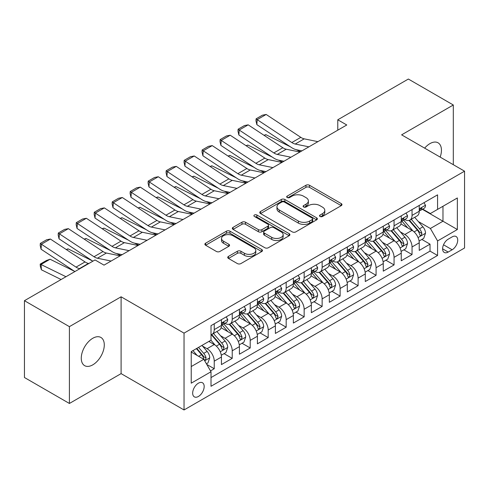 <?xml version="1.0" encoding="UTF-8"?>
<svg xmlns="http://www.w3.org/2000/svg" width="489" height="489" viewBox="0 0 489 489"><rect width="100%" height="100%" fill="white"/><g stroke="black" fill="none" stroke-linecap="round" stroke-linejoin="round"><path stroke-width="0.73" d="M320.026 216.474A1.748 1.009 0 0 0 322.502 216.474L341.255 205.649A2.494 1.443 0 0 0 341.982 204.628A2.494 1.443 0 0 0 341.255 203.607L309.482 185.264A2.494 1.443 0 0 0 305.955 185.264L287.202 196.095A1.748 1.009 0 0 0 286.688 196.804A1.748 1.009 0 0 0 287.202 197.519A1.748 1.009 0 0 0 289.671 197.519L292.098 196.12A7.989 4.609 0 0 1 303.394 196.12L306.041 197.648A7.989 4.609 0 0 1 308.382 200.906A7.989 4.609 0 0 1 306.041 204.17L303.614 205.569A1.748 1.009 0 0 0 303.101 206.285A1.748 1.009 0 0 0 303.614 206.994A1.748 1.009 0 0 0 306.083 206.994L308.51 205.594A7.989 4.609 0 0 1 319.806 205.594L322.453 207.122A7.989 4.609 0 0 1 324.794 210.386A7.989 4.609 0 0 1 322.453 213.644L320.026 215.044A1.748 1.009 0 0 0 319.519 215.759A1.748 1.009 0 0 0 320.026 216.474L320.026 215.044M92.782 364.849A16.278 9.395 120 0 0 103.411 350.509A16.278 9.395 120 0 0 100.917 337.465A16.278 9.395 120 0 0 92.782 338.272A16.278 9.395 120 0 0 82.146 352.612A16.278 9.395 120 0 0 84.64 365.656A16.278 9.395 120 0 0 92.782 364.849M440.161 157.097A16.278 9.395 120 0 0 438.071 142.812A16.278 9.395 120 0 0 429.935 143.619A16.278 9.395 120 0 0 424.654 148.149M198.424 396.463A8.136 4.701 120 0 0 203.736 389.293A8.136 4.701 120 0 0 202.489 382.771A8.136 4.701 120 0 0 198.424 383.174A8.136 4.701 120 0 0 193.106 390.344A8.136 4.701 120 0 0 194.353 396.866A8.136 4.701 120 0 0 198.424 396.463M228.467 256.395A2.494 1.443 0 0 0 227.74 257.41A2.494 1.443 0 0 0 228.467 258.43L237.379 263.577A2.494 1.443 0 0 0 240.912 263.577L261.737 251.554A2.494 1.443 0 0 0 262.471 250.533A2.494 1.443 0 0 0 261.737 249.512L229.971 231.175A2.494 1.443 0 0 0 226.438 231.175L205.612 243.198A2.494 1.443 0 0 0 204.879 244.219A2.494 1.443 0 0 0 205.612 245.233L216.376 251.45A2.494 1.443 0 0 0 219.909 251.45L228.821 246.303A2.494 1.443 0 0 0 229.555 245.289A2.494 1.443 0 0 0 228.821 244.268L223.479 241.187A6.675 3.857 0 0 1 221.529 238.461A6.675 3.857 0 0 1 225.649 234.897A6.675 3.857 0 0 1 232.923 235.735L253.84 247.807A6.675 3.857 0 0 1 255.796 250.533A6.675 3.857 0 0 1 251.676 254.097A6.675 3.857 0 0 1 244.396 253.259L240.912 251.248A2.494 1.443 0 0 0 237.379 251.248L228.467 256.395L228.467 258.43M121.101 296.799L69.401 326.646L24.45 300.692L24.45 377.514L69.401 403.468L121.101 373.62L184.035 409.959L184.035 333.131L121.101 296.799L121.101 373.62M453.309 164.689L453.309 104.994L401.616 134.842L464.55 171.181L184.035 333.131M453.309 104.994L408.358 79.041L337.777 119.793L337.777 130.172M24.45 300.692L95.025 259.94L104.016 265.136L346.768 124.982L337.777 119.793M292.275 231.884A2.494 1.443 0 0 0 295.802 231.884L316.634 219.861A2.494 1.443 0 0 0 317.361 218.84A2.494 1.443 0 0 0 316.634 217.825L284.861 199.481A2.494 1.443 0 0 0 281.328 199.481L260.503 211.505A2.494 1.443 0 0 0 259.775 212.526A2.494 1.443 0 0 0 260.503 213.546L292.275 231.884M255.111 216.853A1.748 1.009 0 0 1 256.884 217.098L256.884 215.019L289.182 233.669A2.494 1.443 0 0 1 289.916 234.689A2.494 1.443 0 0 1 289.182 235.71L268.357 247.734A2.494 1.443 0 0 1 264.83 247.734L233.057 229.39L233.057 227.354A2.494 1.443 0 0 0 232.324 228.369A2.494 1.443 0 0 0 233.057 229.39M233.057 227.354L241.969 222.208A2.494 1.443 0 0 1 245.502 222.208L258.388 229.647A2.494 1.443 0 0 0 261.915 229.647L267.825 226.23A2.494 1.443 0 0 0 268.559 225.209A2.494 1.443 0 0 0 267.825 224.194L254.414 216.45A1.748 1.009 0 0 1 253.901 215.735A1.748 1.009 0 0 1 254.983 214.805A1.748 1.009 0 0 1 256.884 215.019M210.514 370.894L214.243 368.743L206.786 364.433M202.538 346.096L207.055 348.706A10.171 5.874 60 0 1 214.243 361.163L221.438 357.013L221.438 364.592L232.226 358.358L224.048 353.639M220.521 335.717L225.038 338.321A10.171 5.874 60 0 1 232.226 350.784L239.421 346.628L239.421 354.207L250.209 347.979L242.024 343.254M238.504 325.338L243.015 327.942A10.171 5.874 60 0 1 250.209 340.399L257.403 336.249L257.403 343.828L268.192 337.599L260.007 332.875M256.481 314.953L260.998 317.563A10.171 5.874 60 0 1 268.192 330.02L275.386 325.863L275.386 333.443L286.175 327.214L277.99 322.489M274.463 304.574L278.981 307.178A10.171 5.874 60 0 1 286.175 319.635L293.363 315.484L293.363 323.064L304.152 316.835L295.973 312.11M292.446 294.189L296.964 296.799A10.171 5.874 60 0 1 304.152 309.256L311.346 305.105L311.346 312.679L322.135 306.45L313.956 301.731M310.429 283.809L314.94 286.413A10.171 5.874 60 0 1 322.135 298.877L329.329 294.72L329.329 302.3L340.118 296.071L331.933 291.346M328.412 273.43L332.923 276.034A10.171 5.874 60 0 1 340.118 288.492L347.312 284.341L347.312 291.921L358.101 285.692L349.916 280.967M346.389 263.045L350.906 265.655A10.171 5.874 60 0 1 358.101 278.113L365.289 273.956L365.289 281.536L376.078 275.307L367.899 270.582M364.372 252.666L368.889 255.27A10.171 5.874 60 0 1 376.078 267.727L383.272 263.577L383.272 271.157L394.061 264.928L385.882 260.203M382.355 242.281L386.872 244.891A10.171 5.874 60 0 1 394.061 257.348L401.255 253.192L401.255 260.771L412.044 254.543L412.044 246.963A10.171 5.874 -120 0 0 404.849 234.506L400.338 231.902M403.859 249.818L412.044 254.543M221.438 357.013A10.171 5.874 -120 0 0 214.243 344.556L208.852 341.438M239.421 346.628A10.171 5.874 -120 0 0 232.226 334.17L221.107 327.752M257.403 336.249A10.171 5.874 -120 0 0 250.209 323.791L239.09 317.367M275.386 325.863A10.171 5.874 -120 0 0 268.192 313.406L257.073 306.988M293.363 315.484A10.171 5.874 -120 0 0 286.175 303.027L275.05 296.609M311.346 305.105A10.171 5.874 -120 0 0 304.152 292.642L293.033 286.224M329.329 294.72A10.171 5.874 -120 0 0 322.135 282.263L311.016 275.845M347.312 284.341A10.171 5.874 -120 0 0 340.118 271.884L328.999 265.46M365.289 273.956A10.171 5.874 -120 0 0 358.101 261.499L346.976 255.081M383.272 263.577A10.171 5.874 -120 0 0 376.078 251.12L364.959 244.696M401.255 253.192A10.171 5.874 -120 0 0 394.061 240.735L382.942 234.317M452.142 236.896L448.187 239.182A7.885 4.554 120 0 0 443.034 246.126A7.885 4.554 120 0 0 444.244 252.446A7.885 4.554 120 0 0 448.187 252.055L452.142 249.769A7.885 4.554 120 0 0 457.294 242.825A7.885 4.554 120 0 0 456.084 236.505A7.885 4.554 120 0 0 452.142 236.896M184.035 409.959L464.55 248.002L464.55 171.181M191.23 366.561L203.815 359.293L211.01 371.75L211.01 386.286L437.576 255.478L437.576 240.943L430.387 228.485L418.315 221.517M211.01 371.75L191.23 383.174L191.23 351.609L211.01 340.191L211.01 325.656L437.576 194.848L437.576 209.384L457.356 197.966L457.356 229.524L437.576 240.943M224.94 323.321L225.038 323.376A10.171 5.874 60 0 0 230.123 323.877L237.312 319.727A10.171 5.874 -120 0 0 239.421 315.069L239.421 309.256M242.923 312.936L243.015 312.991A10.171 5.874 60 0 0 248.1 313.498L255.295 309.341A10.171 5.874 -120 0 0 257.403 304.69L257.403 298.871M260.906 302.557L260.998 302.612A10.171 5.874 60 0 0 266.083 303.113L273.278 298.962A10.171 5.874 -120 0 0 275.386 294.305L275.386 288.492M278.883 292.178L278.981 292.226A10.171 5.874 60 0 0 284.066 292.734L291.261 288.583A10.171 5.874 -120 0 0 293.363 283.926L293.363 278.113M296.866 281.792L296.964 281.847A10.171 5.874 60 0 0 302.049 282.349L309.237 278.198A10.171 5.874 -120 0 0 311.346 273.54L311.346 267.727M314.849 271.413L314.94 271.468A10.171 5.874 60 0 0 320.026 271.97L327.22 267.819A10.171 5.874 -120 0 0 329.329 263.161L329.329 257.348M332.832 261.028L332.923 261.083A10.171 5.874 60 0 0 338.009 261.591L345.203 257.434A10.171 5.874 -120 0 0 347.312 252.776L347.312 246.963M350.815 250.649L350.906 250.704A10.171 5.874 60 0 0 355.992 251.205L363.186 247.055A10.171 5.874 -120 0 0 365.289 242.397L365.289 236.584M368.792 240.264L368.889 240.319A10.171 5.874 60 0 0 373.975 240.826L381.169 236.67A10.171 5.874 -120 0 0 383.272 232.018L383.272 226.199M386.775 229.885L386.872 229.94A10.171 5.874 60 0 0 391.958 230.441L399.146 226.291A10.171 5.874 -120 0 0 401.255 221.633L401.255 215.82M211.01 377.569L430.027 251.12L430.027 244.164L419.238 250.392L419.238 242.813A10.171 5.874 -120 0 0 412.044 230.356L400.925 223.938M404.758 219.506L404.849 219.561A10.171 5.874 -120 0 0 409.935 220.062A10.171 5.874 -120 0 0 412.044 215.404L412.044 209.592M409.935 220.062L417.129 215.912A10.171 5.874 -120 0 0 419.238 211.254L419.238 205.441M214.243 323.791L214.243 329.604A10.171 5.874 60 0 1 212.14 334.262A10.171 5.874 60 0 1 211.01 334.672M212.14 334.262L219.335 330.106A10.171 5.874 -120 0 0 221.438 325.448L221.438 319.635M232.226 313.406L232.226 319.219A10.171 5.874 60 0 1 230.123 323.877M250.209 303.027L250.209 308.84A10.171 5.874 60 0 1 248.1 313.498M268.192 292.642L268.192 298.455A10.171 5.874 60 0 1 266.083 303.113M286.175 282.263L286.175 288.076A10.171 5.874 60 0 1 284.066 292.734M304.152 271.884L304.152 277.697A10.171 5.874 60 0 1 302.049 282.349M322.135 261.499L322.135 267.312A10.171 5.874 60 0 1 320.026 271.97M340.118 251.12L340.118 256.933A10.171 5.874 60 0 1 338.009 261.591M358.101 240.735L358.101 246.548A10.171 5.874 60 0 1 355.992 251.205M376.078 230.356L376.078 236.169A10.171 5.874 60 0 1 373.975 240.826M394.061 219.971L394.061 225.79A10.171 5.874 60 0 1 391.958 230.441M394.061 257.348L394.061 264.928M376.078 267.727L376.078 275.307M358.101 278.113L358.101 285.692M340.118 288.492L340.118 296.071M322.135 298.877L322.135 306.45M304.152 309.256L304.152 316.835M286.175 319.635L286.175 327.214M268.192 330.02L268.192 337.599M250.209 340.399L250.209 347.979M232.226 350.784L232.226 358.358M214.243 361.163L214.243 368.743M203.815 359.293L191.23 352.025M430.387 228.485L442.973 221.217L442.973 206.272L457.356 197.966M422.38 209.329L457.356 229.524M422.74 209.121L430.387 213.534L437.576 209.384M69.401 326.646L69.401 403.468M421.842 239.439L430.027 244.164M430.027 251.12L437.576 255.478M320.729 216.719L322.453 215.722A7.989 4.609 0 0 0 324.794 212.458L324.794 210.386M308.382 200.906L308.382 202.984A7.989 4.609 0 0 1 306.041 206.248L304.311 207.244M341.218 205.667L309.482 187.342A2.494 1.443 0 0 0 305.955 187.342L287.899 197.764M316.597 219.879L284.861 201.56A2.494 1.443 0 0 0 281.328 201.56L260.539 213.565M312.22 219.555A1.748 1.009 0 0 0 312.728 218.84A1.748 1.009 0 0 0 312.22 218.131L284.329 202.03A1.748 1.009 0 0 0 281.86 202.03L279.298 203.503A7.989 4.609 0 0 0 276.963 206.768A7.989 4.609 0 0 0 279.298 210.025L298.363 221.034A7.989 4.609 0 0 0 309.659 221.034L312.22 219.555L312.22 221.633A1.748 1.009 0 0 0 312.728 220.918L312.728 218.84M276.963 206.768L276.963 208.846A7.989 4.609 0 0 0 279.298 212.104L279.298 210.025M312.22 221.633L309.659 223.112A7.989 4.609 0 0 1 298.363 223.112L279.298 212.104M233.088 229.408L241.969 224.28L241.969 222.208M268.559 225.209L268.559 227.287A2.494 1.443 0 0 1 267.825 228.308L261.915 231.719A2.494 1.443 0 0 1 258.388 231.719L245.502 224.28A2.494 1.443 0 0 0 241.969 224.28M256.884 217.098L289.152 235.729M271.756 237.361A6.675 3.857 0 0 0 279.03 238.198A6.675 3.857 0 0 0 283.155 234.634A6.675 3.857 0 0 0 281.199 231.914L273.828 227.66A2.494 1.443 0 0 0 270.301 227.66L264.384 231.071A2.494 1.443 0 0 0 263.657 232.092A2.494 1.443 0 0 0 264.384 233.106L271.756 237.361L271.756 239.439A6.675 3.857 0 0 0 279.03 240.276A6.675 3.857 0 0 0 283.155 236.713L283.155 234.634M263.657 232.092L263.657 234.164A2.494 1.443 0 0 0 264.384 235.185L264.384 233.106M271.756 239.439L264.384 235.185M255.796 250.533L255.796 252.611A6.675 3.857 0 0 1 251.676 256.175A6.675 3.857 0 0 1 244.396 255.337L240.912 253.326A2.494 1.443 0 0 0 237.379 253.326L228.504 258.449M221.529 238.461L221.529 240.533A6.675 3.857 0 0 0 223.479 243.259L223.479 241.187M228.791 246.322L223.479 243.259M261.707 251.572L229.971 233.247A2.494 1.443 0 0 0 226.438 233.247L205.643 245.252M419.085 241.034L423.731 238.351L425.528 233.155A6.736 3.894 -120 0 0 422.906 226.829L414.69 217.318M264.005 135.294L265.845 134.658L290.258 146.718M296.322 149.707L300.429 151.737M413.04 231.01L403.651 220.142M407.698 227.85L402.251 221.535A16.149 9.322 -120 0 0 401.75 220.973M409.018 220.429L417.331 230.05A6.736 3.894 60 0 1 419.733 234.689L420.222 235.49L421.133 235.362L421.891 233.442A6.736 3.894 -120 0 0 419.489 228.803L411.273 219.292M409.507 220.27L418.437 230.606A3.435 1.98 60 0 1 419.305 231.951L421.891 233.442M265.845 134.658L264.353 135.52M308.907 146.841L295.222 144.035A12.714 7.341 60 0 1 291.817 142.543L257.183 119.652L256.853 124.64L291.493 147.531A19.071 11.009 -120 0 0 296.603 149.768L301.939 150.863M424 202.691L425.528 205.337A6.736 3.894 60 0 1 424.134 208.314L420.717 210.288A6.736 3.894 -120 0 0 421.891 208.736L421.75 208.137L420.907 208.308L419.733 209.983A6.736 3.894 60 0 1 419.238 210.942M317.899 141.651L304.213 138.845A12.714 7.341 60 0 1 300.808 137.348L266.169 114.457L257.183 119.652L256.102 118.827L262.391 115.196L266.169 114.457M419.464 210.606L419.489 210.606A6.736 3.894 -120 0 0 420.717 210.288M256.853 124.64L255.973 120.826L256.102 118.827M401.102 251.413L405.748 248.73L407.545 243.54A6.736 3.894 -120 0 0 404.923 237.214L396.707 227.703M246.028 145.679L247.868 145.044L272.275 157.097M278.339 160.092L282.446 162.116M395.063 241.395L385.674 230.521M389.721 238.229L384.268 231.92A16.149 9.322 -120 0 0 383.767 231.358M391.041 230.808L399.348 240.429A6.736 3.894 60 0 1 401.75 245.075L402.239 245.869L403.15 245.741L403.908 243.828A6.736 3.894 -120 0 0 401.506 239.182L393.29 229.671M391.53 230.649L400.454 240.991A3.435 1.98 60 0 1 401.322 242.33L403.908 243.828M247.868 145.044L246.37 145.905M383.119 261.792L387.771 259.115L389.568 253.919A6.736 3.894 -120 0 0 386.94 247.593L378.724 238.082M228.045 156.058L229.885 155.423L254.298 167.476M260.356 170.472L264.463 172.501M377.08 251.774L367.691 240.906M371.738 248.608L366.285 242.299A16.149 9.322 -120 0 0 365.784 241.737M373.058 241.193L381.365 250.814A6.736 3.894 60 0 1 383.767 255.454L384.262 256.254L385.173 256.126L385.925 254.207A6.736 3.894 -120 0 0 383.523 249.567L375.307 240.056M373.547 241.034L382.477 251.37A3.435 1.98 60 0 1 383.339 252.715L385.925 254.207M229.885 155.423L228.387 156.284M365.142 272.177L369.788 269.494L371.585 264.304A6.736 3.894 -120 0 0 368.963 257.978L360.741 248.461M210.062 166.437L211.902 165.808L236.315 177.862M242.379 180.851L246.48 182.88M359.097 262.159L349.708 251.285M353.755 258.993L348.302 252.685A16.149 9.322 -120 0 0 347.801 252.122M355.075 251.572L363.388 261.193A6.736 3.894 60 0 1 365.79 265.839L366.279 266.633L367.19 266.505L367.948 264.592A6.736 3.894 -120 0 0 365.546 259.946L357.331 250.435M355.564 251.413L364.494 261.756A3.435 1.98 60 0 1 365.356 263.094L367.948 264.592M211.902 165.808L210.411 166.67M347.159 282.556L351.805 279.873L353.602 274.684A6.736 3.894 -120 0 0 350.98 268.357L342.765 258.846M192.079 176.822L193.919 176.187L218.332 188.241M224.396 191.236L228.504 193.265M341.114 272.538L331.725 261.67M335.772 269.372L330.326 263.064A16.149 9.322 -120 0 0 329.824 262.501M337.092 261.951L345.405 271.572A6.736 3.894 60 0 1 347.807 276.218L348.296 277.018L349.207 276.89L349.965 274.971A6.736 3.894 -120 0 0 347.563 270.331L339.348 260.814M337.581 261.798L346.512 272.135A3.435 1.98 60 0 1 347.379 273.479L349.965 274.971M193.919 176.187L192.428 177.049M290.924 157.22L277.245 154.414A12.714 7.341 60 0 1 273.834 152.923L239.2 130.031L238.876 135.019L273.51 157.91A19.071 11.009 -120 0 0 278.62 160.154L283.956 161.248M406.023 213.07L407.545 215.716A6.736 3.894 60 0 1 406.151 218.699L402.734 220.673A6.736 3.894 -120 0 0 403.908 219.121L403.767 218.522L402.924 218.687L401.75 220.362A6.736 3.894 60 0 1 401.255 221.321M299.916 152.03L286.236 149.224A12.714 7.341 60 0 1 282.825 147.733L248.192 124.842L239.2 130.031L238.119 129.212L244.414 125.575L248.192 124.842M401.481 220.985L401.506 220.985A6.736 3.894 -120 0 0 402.734 220.673M238.876 135.019L237.99 131.205L238.119 129.212M272.948 167.605L259.262 164.799A12.714 7.341 60 0 1 255.857 163.302L221.217 140.416L220.894 145.404L255.527 168.295A19.071 11.009 -120 0 0 260.643 170.533L265.973 171.627M388.04 223.449L389.568 226.095A6.736 3.894 60 0 1 388.168 229.078L384.757 231.052A6.736 3.894 -120 0 0 385.925 229.5L385.784 228.901L384.941 229.072L383.767 230.747A6.736 3.894 60 0 1 383.272 231.707M281.939 162.415L268.253 159.603A12.714 7.341 60 0 1 264.842 158.112L230.209 135.221L221.217 140.416L220.136 139.591L226.431 135.96L230.209 135.221M383.498 231.37L383.523 231.37A6.736 3.894 -120 0 0 384.757 231.052M220.894 145.404L220.007 141.59L220.136 139.591M254.965 177.984L241.279 175.178A12.714 7.341 60 0 1 237.874 173.687L203.235 150.795L202.911 155.783L237.55 178.674A19.071 11.009 -120 0 0 242.66 180.918L247.996 182.012M370.057 233.834L371.585 236.48A6.736 3.894 60 0 1 370.191 239.463L366.774 241.432A6.736 3.894 -120 0 0 367.948 239.879L367.801 239.286L366.964 239.451L365.79 241.126A6.736 3.894 60 0 1 365.289 242.086M263.956 172.794L250.27 169.989A12.714 7.341 60 0 1 246.866 168.497L212.226 145.606L203.235 150.795L202.153 149.97L208.448 146.339L212.226 145.606M365.515 241.749L365.546 241.749A6.736 3.894 -120 0 0 366.774 241.432M202.911 155.783L202.024 151.969L202.153 149.97M236.982 188.369L223.296 185.557A12.714 7.341 60 0 1 219.891 184.066L185.252 161.174L184.928 166.168L219.567 189.06A19.071 11.009 -120 0 0 224.677 191.297L230.013 192.391M352.074 244.213L353.602 246.859A6.736 3.894 60 0 1 352.208 249.842L348.791 251.817A6.736 3.894 -120 0 0 349.965 250.264L349.824 249.665L348.981 249.83L347.807 251.511A6.736 3.894 60 0 1 347.312 252.471M245.973 183.173L232.287 180.368A12.714 7.341 60 0 1 228.883 178.876L194.243 155.985L185.252 161.174L184.176 160.355L190.465 156.718L194.243 155.985M347.532 252.128L347.563 252.128A6.736 3.894 -120 0 0 348.791 251.817M184.928 166.168L184.041 162.348L184.176 160.355M329.176 292.942L333.822 290.258L335.619 285.069A6.736 3.894 -120 0 0 332.997 278.736L324.782 269.225M174.102 187.201L175.936 186.566L200.349 198.626M206.413 201.615L210.521 203.644M323.137 282.923L313.742 272.049M317.789 279.757L312.343 273.443A16.149 9.322 -120 0 0 311.841 272.88M319.115 272.336L327.422 281.957A6.736 3.894 60 0 1 329.824 286.597L330.313 287.398L331.224 287.269L331.982 285.356A6.736 3.894 -120 0 0 329.58 280.71L321.365 271.199M319.604 272.177L328.529 282.514A3.435 1.98 60 0 1 329.397 283.858L331.982 285.356M175.936 186.566L174.445 187.428M218.999 198.748L205.319 195.942A12.714 7.341 60 0 1 201.908 194.451L167.275 171.56L166.951 176.547L201.584 199.439A19.071 11.009 -120 0 0 206.694 201.676L212.03 202.77M334.091 254.598L335.619 257.245A6.736 3.894 60 0 1 334.225 260.221L330.808 262.196A6.736 3.894 -120 0 0 331.982 260.643L331.842 260.044L330.998 260.215L329.824 261.89A6.736 3.894 60 0 1 329.329 262.85M227.99 193.558L214.304 190.753A12.714 7.341 60 0 1 210.9 189.255L176.266 166.37L167.275 171.56L166.193 170.734L172.489 167.104L176.266 166.37M329.555 262.514L329.58 262.514A6.736 3.894 -120 0 0 330.808 262.196M166.951 176.547L166.064 172.733L166.193 170.734M311.193 303.321L315.845 300.637L317.642 295.448A6.736 3.894 -120 0 0 315.014 289.121L306.799 279.61M156.119 197.587L157.959 196.951L182.373 209.005M188.43 212L192.538 214.029M305.154 293.302L295.766 282.428M299.812 290.136L294.36 283.828A16.149 9.322 -120 0 0 293.858 283.265M301.132 282.715L309.439 292.336A6.736 3.894 60 0 1 311.841 296.982L312.337 297.777L313.247 297.648L313.999 295.735A6.736 3.894 -120 0 0 311.597 291.089L303.382 281.578M301.621 282.563L310.552 292.899A3.435 1.98 60 0 1 311.414 294.244L313.999 295.735M157.959 196.951L156.462 197.813M201.022 209.133L187.336 206.321A12.714 7.341 60 0 1 183.925 204.83L149.292 181.939L148.968 186.932L183.601 209.818A19.071 11.009 -120 0 0 188.711 212.061L194.047 213.155M316.114 264.977L317.642 267.624A6.736 3.894 60 0 1 316.242 270.606L312.826 272.581A6.736 3.894 -120 0 0 313.999 271.028L313.859 270.429L313.015 270.594L311.841 272.269A6.736 3.894 60 0 1 311.346 273.229M210.007 203.937L196.327 201.132A12.714 7.341 60 0 1 192.917 199.64L158.283 176.749L149.292 181.939L148.21 181.119L154.506 177.483L158.283 176.749M311.572 272.893L311.597 272.893A6.736 3.894 -120 0 0 312.826 272.581M148.968 186.932L148.081 183.112L148.21 181.119M293.217 313.706L297.862 311.022L299.659 305.827A6.736 3.894 -120 0 0 297.031 299.5L288.816 289.989M138.136 207.966L139.976 207.33L164.39 219.384M170.447 222.379L174.555 224.408M287.171 303.681L277.783 292.813M281.829 300.521L276.377 294.207A16.149 9.322 -120 0 0 275.875 293.644M283.149 293.1L291.462 302.722A6.736 3.894 60 0 1 293.865 307.361L294.354 308.162L295.264 308.033L296.022 306.114A6.736 3.894 -120 0 0 293.62 301.475L285.399 291.964M283.638 292.942L292.569 303.278A3.435 1.98 60 0 1 293.431 304.623L296.022 306.114M139.976 207.33L138.479 208.192M183.039 219.512L169.353 216.706A12.714 7.341 60 0 1 165.948 215.209L131.309 192.324L130.985 197.311L165.624 220.203A19.071 11.009 -120 0 0 170.734 222.44L176.064 223.534M298.131 275.356L299.659 278.009A6.736 3.894 60 0 1 298.266 280.986L294.849 282.96A6.736 3.894 -120 0 0 296.022 281.407L295.876 280.808L295.038 280.979L293.865 282.654A6.736 3.894 60 0 1 293.363 283.614M192.03 214.323L178.344 211.517A12.714 7.341 60 0 1 174.94 210.019L140.3 187.128L131.309 192.324L130.227 191.499L136.523 187.868L140.3 187.128M293.589 283.278L293.62 283.278A6.736 3.894 -120 0 0 294.849 282.96M130.985 197.311L130.098 193.497L130.227 191.499M275.234 324.085L279.879 321.401L281.676 316.212A6.736 3.894 -120 0 0 279.054 309.885L270.839 300.368M120.153 218.345L121.993 217.715L146.407 229.769M152.47 232.764L156.578 234.787M269.188 314.066L259.8 303.192M263.846 310.9L258.394 304.592A16.149 9.322 -120 0 0 257.899 304.03M265.166 303.48L273.479 313.101A6.736 3.894 60 0 1 275.882 317.746L276.371 318.541L277.281 318.412L278.039 316.499A6.736 3.894 -120 0 0 275.637 311.854L267.422 302.343M265.655 303.321L274.586 313.663A3.435 1.98 60 0 1 275.454 315.002L278.039 316.499M121.993 217.715L120.502 218.577M165.056 229.891L151.37 227.085A12.714 7.341 60 0 1 147.965 225.594L113.326 202.703L113.002 207.691L147.641 230.582A19.071 11.009 -120 0 0 152.751 232.825L158.088 233.919M280.148 285.741L281.676 288.388A6.736 3.894 60 0 1 280.283 291.371L276.866 293.339A6.736 3.894 -120 0 0 278.039 291.792L277.899 291.193L277.055 291.358L275.882 293.033A6.736 3.894 60 0 1 275.386 293.993M174.047 224.702L160.361 221.896A12.714 7.341 60 0 1 156.957 220.405L122.317 197.513L113.326 202.703L112.25 201.884L118.54 198.247L122.317 197.513M275.607 293.657L275.637 293.657A6.736 3.894 -120 0 0 276.866 293.339M113.002 207.691L112.115 203.876L112.25 201.884M257.251 334.464L261.896 331.786L263.693 326.591A6.736 3.894 -120 0 0 261.071 320.264L252.856 310.753M102.17 228.73L104.01 228.094L128.424 240.148M134.487 243.143L138.595 245.172M251.205 324.445L241.817 313.577M245.863 321.279L240.417 314.971A16.149 9.322 -120 0 0 239.916 314.409M247.183 313.865L255.496 323.486A6.736 3.894 60 0 1 257.899 328.125L258.388 328.926L259.298 328.797L260.056 326.878A6.736 3.894 -120 0 0 257.654 322.239L249.439 312.728M247.672 313.706L256.603 324.042A3.435 1.98 60 0 1 257.471 325.387L260.056 326.878M104.01 228.094L102.519 228.956M147.073 240.276L133.387 237.471A12.714 7.341 60 0 1 129.982 235.973L95.349 213.082L95.019 218.076L129.658 240.967A19.071 11.009 -120 0 0 134.768 243.204L140.105 244.298M262.165 296.12L263.693 298.767A6.736 3.894 60 0 1 262.3 301.75L258.883 303.724A6.736 3.894 -120 0 0 260.056 302.171L259.916 301.572L259.072 301.744L257.899 303.418A6.736 3.894 60 0 1 257.403 304.378M156.064 235.087L142.378 232.275A12.714 7.341 60 0 1 138.974 230.784L104.334 207.892L95.349 213.082L94.267 212.263L100.557 208.626L104.334 207.892M257.63 304.042L257.654 304.042A6.736 3.894 -120 0 0 258.883 303.724M95.019 218.076L94.139 214.255L94.267 212.263M239.268 344.849L243.913 342.166L245.71 336.976A6.736 3.894 -120 0 0 243.088 330.643L234.873 321.132M84.194 239.109L86.033 238.473L110.441 250.533M116.504 253.522L120.612 255.551M233.229 334.831L223.84 323.956M227.886 331.664L222.434 325.356A16.149 9.322 -120 0 0 221.933 324.794M229.207 324.244L237.513 333.865A6.736 3.894 60 0 1 239.916 338.504L240.405 339.305L241.315 339.177L242.073 337.263A6.736 3.894 -120 0 0 239.671 332.618L231.456 323.107M229.696 324.085L238.62 334.427A3.435 1.98 60 0 1 239.488 335.766L242.073 337.263M86.033 238.473L84.536 239.341M129.09 250.655L115.41 247.85A12.714 7.341 60 0 1 111.999 246.358L77.366 223.467L77.042 228.455L111.675 251.346A19.071 11.009 -120 0 0 116.785 253.589L122.122 254.683M244.188 306.505L245.71 309.152A6.736 3.894 60 0 1 244.317 312.135L240.9 314.103A6.736 3.894 -120 0 0 242.073 312.55L241.933 311.958L241.089 312.123L239.916 313.797A6.736 3.894 60 0 1 239.421 314.757M138.081 245.466L124.402 242.66A12.714 7.341 60 0 1 120.991 241.163L86.357 218.277L77.366 223.467L76.284 222.642L82.58 219.011L86.357 218.277M239.647 314.421L239.671 314.421A6.736 3.894 -120 0 0 240.9 314.103M77.042 228.455L76.156 224.64L76.284 222.642M221.285 355.228L225.936 352.545L227.733 347.355A6.736 3.894 -120 0 0 225.105 341.029L216.89 331.518M66.211 249.494L68.05 248.858L92.464 260.912M215.246 345.21L210.942 340.228M209.903 342.043L209.2 341.236M211.224 334.623L219.53 344.244A6.736 3.894 60 0 1 221.933 348.889L222.428 349.69L223.339 349.562L224.09 347.642A6.736 3.894 -120 0 0 221.688 343.003L213.473 333.486M211.713 334.47L220.643 344.806A3.435 1.98 60 0 1 221.505 346.151L224.09 347.642M68.05 248.858L66.553 249.72M111.113 261.04L97.427 258.229A12.714 7.341 60 0 1 94.022 256.737L59.383 233.846L59.059 238.84L92.873 261.187M103.76 264.983L104.139 265.062M226.205 316.884L227.733 319.531A6.736 3.894 60 0 1 226.334 322.514L222.923 324.488A6.736 3.894 -120 0 0 224.09 322.936L223.95 322.337L223.106 322.502L221.933 324.183A6.736 3.894 60 0 1 221.438 325.136M120.105 255.845L106.419 253.039A12.714 7.341 60 0 1 103.008 251.548L68.374 228.656L59.383 233.846L58.301 233.027L64.597 229.39L68.374 228.656M221.664 324.8L221.688 324.8A6.736 3.894 -120 0 0 222.923 324.488M59.059 238.84L58.173 235.02L58.301 233.027M206.425 363.81L207.953 362.93L209.75 357.734A6.736 3.894 -120 0 0 207.128 351.408L201.951 345.423M50.067 259.237L41.076 264.427L41.4 269.794L40.318 266.254L40.19 264.109L46.486 260.478L50.067 259.237L74.481 271.297M197.122 355.43L192.959 350.613M40.19 264.109L65.966 276.719M61.107 279.525L41.4 269.794M191.92 352.428L191.23 351.628M196.376 348.639L201.554 354.629A6.736 3.894 60 0 1 203.956 359.268L204.445 360.069L205.356 359.941L206.113 358.021A6.736 3.894 -120 0 0 203.711 353.382L198.534 347.392M196.798 348.4L202.66 355.185A3.435 1.98 60 0 1 203.522 356.53L206.113 358.021M79.86 268.699L79.444 268.614A12.714 7.341 60 0 1 76.04 267.122L41.4 244.231L41.076 249.219L74.89 271.566M88.851 263.51L88.436 263.424A12.714 7.341 60 0 1 85.031 261.927L50.391 239.042L41.4 244.231L40.318 243.406L46.614 239.775L50.391 239.042M41.076 249.219L40.19 245.405L40.318 243.406M207.055 348.706L214.243 344.556M225.038 338.321L232.226 334.17M243.015 327.942L250.209 323.791M260.998 317.563L268.192 313.406M278.981 307.178L286.175 303.027M296.964 296.799L304.152 292.642M314.94 286.413L322.135 282.263M332.923 276.034L340.118 271.884M350.906 265.655L358.101 261.499M368.889 255.27L376.078 251.12M386.872 244.891L394.061 240.735M404.849 234.506L412.044 230.356M412.044 215.404L419.238 211.254M214.243 329.604L221.438 325.448M232.226 319.219L239.421 315.069M250.209 308.84L257.403 304.69M268.192 298.455L275.386 294.305M286.175 288.076L293.363 283.926M304.152 277.697L311.346 273.54M322.135 267.312L329.329 263.161M340.118 256.933L347.312 252.776M358.101 246.548L365.289 242.397M376.078 236.169L383.272 232.018M394.061 225.79L401.255 221.633M412.044 246.963L419.238 242.813M443.517 244.793L452.142 249.769M442.612 248.834L448.187 252.055M322.453 215.722L322.453 213.644M303.614 206.994L303.614 205.569M306.041 206.248L306.041 204.17M287.202 197.519L287.202 196.095M305.955 187.342L305.955 185.264M309.482 187.342L309.482 185.264M341.255 205.649L341.255 203.607M260.503 213.546L260.503 211.505M281.328 201.56L281.328 199.481M284.861 201.56L284.861 199.481M316.634 219.861L316.634 217.825M298.363 223.112L298.363 221.034M309.659 223.112L309.659 221.034M245.502 224.28L245.502 222.208M258.388 231.719L258.388 229.647M261.915 231.719L261.915 229.647M267.825 228.308L267.825 226.23M289.182 235.71L289.182 233.669M237.379 253.326L237.379 251.248M240.912 253.326L240.912 251.248M244.396 255.337L244.396 253.259M228.821 246.303L228.821 244.268M205.612 245.233L205.612 243.198M226.438 233.247L226.438 231.175M229.971 233.247L229.971 231.175M261.737 251.554L261.737 249.512M418.058 237.575L425.485 233.29M419.489 228.803L422.906 226.829M414.116 231.902L417.331 230.05M425.485 205.258L419.238 208.864M295.222 144.035L304.213 138.845M291.817 142.543L300.808 137.348M421.023 208.235L421.891 208.736M400.075 247.96L407.502 243.669M401.506 239.182L404.923 237.214M396.133 242.287L399.348 240.429M382.092 258.339L389.519 254.054M383.523 249.567L386.94 247.593M378.156 252.666L381.365 250.814M364.116 268.724L371.542 264.433M365.546 259.946L368.963 257.978M360.173 263.051L363.388 261.193M346.133 279.103L353.559 274.812M347.563 270.331L350.98 268.357M342.19 273.43L345.405 271.572M407.502 215.637L401.255 219.249M277.245 154.414L286.236 149.224M273.834 152.923L282.825 147.733M403.04 218.614L403.908 219.121M389.519 226.022L383.272 229.628M259.262 164.799L268.253 159.603M255.857 163.302L264.842 158.112M385.057 228.999L385.925 229.5M371.542 236.401L365.289 240.007M241.279 175.178L250.27 169.989M237.874 173.687L246.866 168.497M367.074 239.378L367.948 239.879M353.559 246.786L347.312 250.392M223.296 185.557L232.287 180.368M219.891 184.066L228.883 178.876M349.097 249.763L349.965 250.264M328.15 289.482L335.576 285.197M329.58 280.71L332.997 278.736M324.207 283.809L327.422 281.957M335.576 257.165L329.329 260.771M205.319 195.942L214.304 190.753M201.908 194.451L210.9 189.255M331.114 260.142L331.982 260.643M310.167 299.867L317.593 295.576M311.597 291.089L315.014 289.121M306.224 294.195L309.439 292.336M317.593 267.544L311.346 271.157M187.336 206.321L196.327 201.132M183.925 204.83L192.917 199.64M313.131 270.521L313.999 271.028M292.184 310.246L299.616 305.961M293.62 301.475L297.031 299.5M288.247 304.574L291.462 302.722M299.616 277.929L293.363 281.536M169.353 216.706L178.344 211.517M165.948 215.209L174.94 210.019M295.148 280.906L296.022 281.407M274.207 320.631L281.633 316.34M275.637 311.854L279.054 309.885M270.264 314.959L273.479 313.101M281.633 288.308L275.386 291.915M151.37 227.085L160.361 221.896M147.965 225.594L156.957 220.405M277.165 291.285L278.039 291.792M256.224 331.01L263.65 326.725M257.654 322.239L261.071 320.264M252.281 325.338L255.496 323.486M263.65 298.693L257.403 302.3M133.387 237.471L142.378 232.275M129.982 235.973L138.974 230.784M259.188 301.67L260.056 302.171M238.241 341.389L245.667 337.104M239.671 332.618L243.088 330.643M234.298 335.723L237.513 333.865M245.667 309.072L239.421 312.679M115.41 247.85L124.402 242.66M111.999 246.358L120.991 241.163M241.205 312.049L242.073 312.55M220.258 351.774L227.685 347.483M221.688 343.003L225.105 341.029M216.321 346.102L219.53 344.244M227.685 319.458L221.438 323.064M97.427 258.229L106.419 253.039M94.022 256.737L103.008 251.548M223.222 322.434L224.09 322.936M204.671 360.772L209.708 357.869M203.711 353.382L207.128 351.408M198.644 356.31L201.554 354.629M79.444 268.614L88.436 263.424M76.04 267.122L85.031 261.927"/></g></svg>
